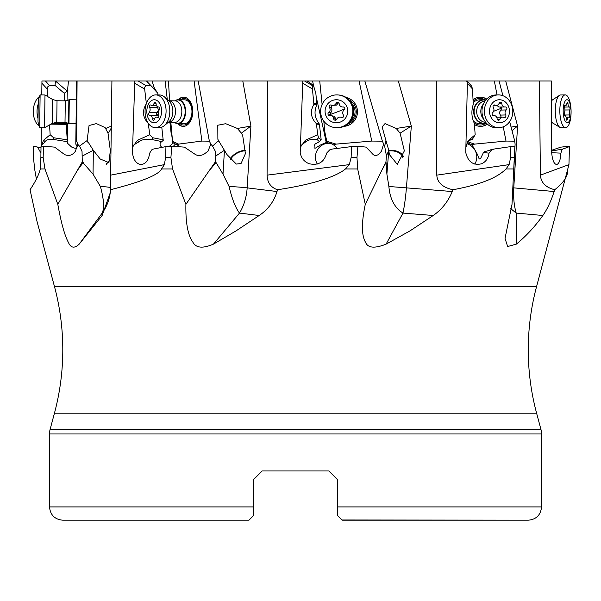 <?xml version="1.0" encoding="UTF-8"?>
<svg xmlns="http://www.w3.org/2000/svg" width="601" height="601" viewBox="0 0 601 601"><rect width="100%" height="100%" fill="white"/><g stroke="black" fill="none" stroke-linecap="round" stroke-linejoin="round"><path stroke-width="0.9" d="M72.481 80.962L77.071 80.962L76.673 141.167L77.739 144.165L75.425 151.264C72.443 155.298 68.845 156.395 64.623 154.577L54.638 147.132L43.527 146.216L43.159 157.492L44.962 168.949L57.816 204.348L82.277 161.872L82.044 151.535L80.294 147.478L77.739 144.165L77.762 144.803M43.527 146.216L41.018 146.591L40.876 157.492L43.159 157.492M249.468 519.655L253.352 515.771L253.352 506.913L49.507 506.913L49.507 433.975L541.546 433.975A17.714 17.714 0 0 0 540.938 429.392L536.603 413.195L54.451 413.195A244.772 244.772 0 0 0 54.451 286.489L37.007 221.386L30.05 189.743C35.414 181.742 38.84 174.808 40.32 168.949L40.876 157.492M49.522 124.948L50.161 134.744L43.572 140.243L41.093 146.644L41.341 127.69M41.77 94.928L41.957 80.962L55.532 80.962L54.992 85.365L64.172 93.23L64.675 100.848M77.514 146.907L75.786 144.112L76.59 80.962L68.484 80.962L67.748 88.167L67.875 100.405M41.687 144.826L45.338 141.783C45.909 139.77 48.666 139.004 53.617 139.47L67.124 141.656L67.755 143.459L71.557 147.012L75.05 148.289L77.213 147.951M67.71 122.95L67.582 140.401L67.124 141.656M67.582 140.401L67.237 139.838L53.609 137.749L53.617 139.47M67.958 90.766L64.172 93.23M66.696 122.604L66.223 124.354L67.237 139.838M53.609 137.749L50.161 134.744M54.992 85.365L49.064 85.815L47.599 86.942L47.148 88.963L47.652 96.551M194.115 80.962L201.861 141.07L209.366 141.167L210.838 144.165L207.946 151.264L203.378 154.637L199.99 155.569L197.413 155.404L195.498 154.577L184.394 147.132L171.758 146.216L165.951 146.591L165.606 157.492L164.381 164.614L161.556 168.949C158.799 174.801 141.768 181.735 110.456 189.743L111.914 80.962L81.127 80.962L551.335 80.962L551.665 152.571C552.349 160.242 554.047 164.223 556.766 164.524C559.125 163.675 560.5 159.881 560.883 153.142L561.92 149.859A11.066 3.801 89.2 0 0 562.724 149.086L569.47 146.591L568.952 164.614L536.603 286.489A244.772 244.772 0 0 0 536.603 413.195M368.03 80.962L364.837 80.962L382.379 141.167L384.655 146.171L385.917 140.491L388.787 150.273L389.358 154.525L397.299 164.366L404.353 150.866L400.093 133.159L396.232 128.464L385.016 123.603L382.116 126.871L385.917 140.491M200.546 80.962L214.437 80.962M100.607 80.962L93.764 80.962M55.532 80.962L68.484 80.962M111.966 80.962L77.071 80.962M152.045 80.962L165.11 80.962L152.045 80.962L154.352 88.167L157.778 93.23L146.471 80.962M307.156 80.962L312.528 80.962L307.156 80.962L313.421 85.365L315.833 93.23L316.892 104.634C313.835 111.433 314.563 117.743 319.071 123.573L319.409 124.354L316.479 124.137L316.081 123.348C310.702 117.458 309.973 111.14 313.902 104.416L312.437 88.963L312.543 85.703L313.421 85.365M168.46 80.962L169.595 100.765M170.827 122.311L172.547 141.318L171.42 132.566M201.861 141.07L178.58 144.112L172.547 141.318M177.813 123.626A14.612 9.376 -89 0 0 183.162 126.375A14.612 9.376 -89 0 0 186.633 125.399A14.612 9.376 -89 0 0 192.666 109.179A14.612 9.376 -89 0 0 183.666 97.152A14.612 9.376 -89 0 0 180.187 98.121A14.612 9.376 -89 0 0 178.227 99.713M209.366 141.167L198.18 80.962M218.494 140.491L226.945 154.525L236.298 164.065L241.061 163.495L245.411 153.653L242.684 135.495L241.392 133.159L250.91 126.075L237.41 128.464L225.713 123.693L217.787 125.241L217.878 139.312L218.494 140.491L212.596 146.171L210.838 144.165M242.789 80.962L250.91 126.075L247.161 187.865L277.008 191.531L277.467 189.743C270.818 187.474 267.355 182.606 267.077 175.146L267.738 80.962M383.566 144.165L381.44 151.264L378.337 154.637L376.091 155.569L374.408 155.404L373.183 154.577L366.152 147.132L357.903 146.216L351.502 146.591L351.127 157.492L349.339 164.614L345.477 168.949C340.031 173.606 322.692 182.952 277.467 189.743M351.502 146.591L332.053 149.086A11.066 10.901 -85.7 0 1 329.724 149.859L326.621 153.142C324.164 162.262 318.305 165.778 309.049 163.705C304.046 161.631 301.101 157.913 300.207 152.571L302.724 83.239L301.957 80.962M312.528 80.962L313.992 87.22M316.284 97.159L324.209 132.746L324.953 132.566L323.789 121.101M319.409 124.354L321.189 139.838L319.447 141.656L315.262 143.909L314.165 145.622L314.113 148.041L315.495 148.086L320.483 144.991L326.2 142.512L324.209 132.746M319.724 80.962L322.098 104.409M359.097 80.962L371.771 141.07L336.094 144.112L326.794 141.318L324.953 132.566M344.05 126.338A14.612 14.386 -85.7 0 0 346.221 97.497M371.771 141.07L382.379 141.167M400.093 133.159L411.339 126.075L396.232 128.464M398.283 80.962L411.339 126.075L406.411 187.865L452.237 191.531L452.921 189.743C442.697 187.474 437.325 182.606 436.792 175.146L436.566 80.962M514.494 155.599L514.862 146.216L510.873 146.591L510.632 157.492L509.115 164.614L506.027 168.949C501.302 173.606 490.138 182.929 452.921 189.743M510.873 146.591L493.767 149.086A11.066 9.593 88.5 0 1 491.723 149.859L489.019 153.142C488.305 158.311 485.826 161.857 481.596 163.788C473.34 165.688 468.066 161.947 465.76 152.571L467.383 83.239L466.692 80.962M466.864 80.804L471.612 86.108L472.506 88.963L473.25 104.416C471.146 111.14 471.515 117.458 474.347 123.348L475.173 134.744L468.63 140.243L467.616 141.626L466.226 146.644M503.232 126.811L506.004 141.07L474.625 144.112L467.856 141.813M494.33 80.962L497.042 94.935M474.587 124.632A14.612 12.666 88.5 0 0 480.883 126.368A14.612 12.666 88.5 0 0 485.12 125.399A14.612 12.666 88.5 0 0 487.351 124.106M486.69 99.075A14.612 12.666 88.5 0 0 480.109 97.159A14.612 12.666 88.5 0 0 475.864 98.121A14.612 12.666 88.5 0 0 473.137 99.804M506.004 141.07L514.749 141.167L509.663 121.65M502.909 95.709L499.063 80.962M514.749 141.167L515.102 144.165L513.772 170.699M512.007 130.642L517.581 126.075L511.083 127.081M505.704 80.962L517.581 126.075L513.772 187.865L554.145 191.531L554.731 189.743C545.708 187.474 540.938 182.606 540.404 175.146L539.398 80.962M40.936 153.067L37.6 147.132L33.205 146.216L41.003 147.733M277.008 191.531C273.973 201.553 268.031 209.539 259.181 215.496L235.945 230.957L213.46 244.126C202.905 248.656 196.076 248.055 192.974 242.338C187.903 235.487 185.544 222.828 185.897 204.348L172.547 168.949L170.917 157.492L171.758 146.216M110.456 190.262A44.279 44.143 1.8 0 1 102.215 213.077L102.14 215.496L110.419 192.29L110.456 189.743M102.14 215.496L79.219 244.126C74.434 248.656 70.813 248.055 68.364 242.338C64.668 235.487 61.152 222.828 57.816 204.348M567.584 170.857C567.742 176.551 563.453 182.847 554.731 189.743M554.145 191.531C550.847 201.553 547.083 209.539 542.853 215.496C534.973 226.554 526.145 236.103 516.364 244.126L507.642 246.53L505.035 238.417L512.007 204.348L514.862 146.216M452.237 191.531C448.113 201.553 441.773 209.539 433.231 215.496L409.89 230.957L386.105 244.126C374.724 248.656 367.88 248.055 365.566 242.338C361.494 235.487 361.396 222.828 365.273 204.348L357.678 168.949L356.986 157.492L357.903 146.216M259.181 215.496L239.491 213.077C235.509 207.833 232.039 198.969 229.079 186.475L223.001 174.117L216.037 162.518L209.171 170.699L185.897 204.348M209.171 170.699L215.353 161.872L215.819 155.975L215.474 151.535L212.596 146.171M165.951 146.591L153.247 149.086A11.066 7.099 -89 0 1 151.722 149.859L149.672 153.142C148.5 160.752 145.374 164.524 140.296 164.479C135.886 163.329 133.272 159.355 132.46 152.571L134.699 83.239L134.218 80.962M79.219 244.126L102.215 213.077C104.461 207.833 103.853 198.969 100.375 186.475A17.714 1.39 -179.3 0 1 110.494 187.752M82.277 161.872L93.042 174.117L100.375 186.475M93.29 150.273L100.194 159.002L108.931 162.638L110.336 150.566L108.022 133.159L105.122 127.577L96.37 123.603L89.053 125.526L87.122 140.491L93.29 150.273L82.487 155.975M105.784 128.464L111.358 126.075C111.561 127.885 110.449 130.252 108.022 133.159M106.129 164.336A11.952 1.998 140.2 0 1 109.622 160.219M87.986 142.437L86.852 140.754L79.347 146.171M76.673 141.167L75.779 141.07M109.562 160.52A11.066 1.848 -39.8 0 0 106.505 164.426M245.681 150.836A11.066 5.912 -26.4 0 0 230.679 159.596M230.206 159.032A11.952 6.386 153.6 0 1 245.704 150.25M241.392 133.159L237.41 128.464M224.398 150.273L215.819 155.975M215.353 161.872L216.037 162.518M219.62 142.437L218.291 140.754M33.205 146.216L33.483 157.492L34.618 168.949L36.421 179.158M551.598 150.288L560.936 147.132L569.192 146.216L569.47 146.591M551.605 151.031L562.724 149.086M559.351 149.762L561.92 149.859M551.673 152.692L560.883 153.142M253.352 484.774L253.352 479.816L262.209 470.959L328.845 470.959L337.702 479.816L337.702 484.774M253.352 506.913L253.352 479.816L262.209 470.959L328.845 470.959L337.702 479.816L337.702 515.771L342.127 520.196L528.264 520.196L341.894 519.963M337.702 515.771L337.702 514.787M337.702 511.263L337.702 509.573M341.586 519.655L340.647 518.723M528.264 520.196L528.264 520.196C536.332 519.414 540.757 514.982 541.546 506.913L541.546 433.975M49.507 433.975A17.714 17.714 0 0 1 50.108 429.392L54.451 413.195M337.702 479.816L328.845 470.959L337.702 479.816M262.209 470.959L253.352 479.816L262.209 470.959M248.927 520.196L62.789 520.196L248.927 520.196L253.352 515.771M253.352 513.675L253.352 511.609M402.858 157.92A11.066 7.204 4.1 0 0 393.317 150.971A11.066 7.204 4.1 0 0 388.839 150.994M388.794 150.4A11.952 7.783 -175.9 0 1 395.112 150.701A11.952 7.783 -175.9 0 1 403.346 156.463M388.794 150.34L386.894 174.117L388.877 186.475L406.411 187.865A44.279 7.768 -85.4 0 1 402.986 213.077C394.632 207.833 389.929 198.969 388.877 186.475M385.947 161.872L386.06 162.518L381.612 170.699L385.947 161.872L386.443 155.975L388.787 150.273M386.894 174.117L386.06 162.518M381.612 170.699L365.273 204.348M386.443 155.975L384.655 146.171M317.32 164.028A13.282 12.298 110.3 0 1 315.472 158.213A13.282 12.298 110.3 0 1 331.519 143.737M337.499 148.387L333.555 144.871L330.512 143.316L326.2 142.512M321.189 139.838L318.605 137.749L317.696 134.744L305.361 140.243L300.793 146.644M301.807 144.826L305.826 141.783C308.336 139.77 312.062 139.004 316.99 139.47L319.447 141.656M326.794 141.318L326.103 141.731M333.555 144.871L336.094 144.112M317.696 134.744L316.479 124.137M318.605 137.749L316.99 139.47M386.774 142.437L385.872 140.754M516.364 244.126L516.199 213.077L510.745 208.675M515.102 144.165L514.524 154.577M489.019 153.142L483.459 152.549L484.459 151.745L493.767 149.086M490.747 149.762L491.723 149.859M466.917 143.774A13.282 12.448 -112 0 1 476.585 154.78A13.282 12.448 -112 0 1 474.775 164.111M483.459 152.549L480.913 157.845L479.658 158.995L479.065 158.679L477.442 154.427L472.04 144.871L467.217 142.647M467.225 142.61L470.718 139.53L472.296 139.47L469.313 140.401M472.04 144.871L474.625 144.112M475.173 134.744L472.296 139.47M41.003 147.801L37.6 147.132M150.212 85.365L145.705 85.815L144.48 87.543L146.366 103.575M165.11 80.962L167.288 99.466M169.903 122.288L171.075 132.746M169.339 146.366L173.163 143.151L172.232 141.731M161.782 127.209L163.224 140.401L160.324 142.79L159.971 143.909L160.332 145.622L161.752 147.418M172.464 142.512L177.272 144.871L179.669 146.787M178.58 144.112L177.272 144.871M173.434 146.336A13.282 6.393 98.6 0 1 176.01 143.857M163.277 139.838L152.692 137.749L149.844 134.744L137.494 140.243L132.896 146.644M133.948 144.826L138.951 141.783C140.965 139.77 145.194 139.004 151.64 139.47L162.06 141.656M149.844 134.744L148.199 123.348C142.783 117.458 142.039 111.14 145.96 104.416L146.171 103.575M157.98 94.943L157.778 93.23M152.692 137.749L151.64 139.47M487.208 123.971A14.612 12.666 -91.5 0 1 484.789 125.414A14.612 12.666 -91.5 0 1 480.71 126.375M479.944 97.159A14.612 12.666 -91.5 0 1 486.555 99.218M474.204 123.085A13.282 11.509 88.5 0 0 480.252 125.053A13.282 11.509 88.5 0 0 485.661 123.49M485.037 99.781A13.282 11.509 88.5 0 0 480.079 98.489A13.282 11.509 88.5 0 0 473.22 101.118M486.532 123.288A11.952 10.36 -91.5 0 1 484.346 123.618L480.237 123.731A11.952 10.36 -91.5 0 1 480.004 123.731A11.952 10.36 -91.5 0 1 473.235 120.854M473.295 102.523A11.952 10.36 -91.5 0 1 479.606 99.826A11.952 10.36 -91.5 0 1 479.846 99.826M347.355 124.354A13.282 13.079 -85.7 0 0 349.189 99.954M351.705 103.41A11.952 11.772 94.3 0 1 350.36 121.312M183.418 126.368A14.612 9.376 91 0 1 178.324 123.633M178.737 99.728A14.612 9.376 91 0 1 180.698 98.128A14.612 9.376 91 0 1 183.914 97.159M179.999 123.663A13.282 8.527 -89 0 0 183.786 125.053A13.282 8.527 -89 0 0 192.448 111.771A13.282 8.527 -89 0 0 184.056 98.489A13.282 8.527 -89 0 0 180.413 99.751M184.409 99.826A11.952 7.67 91 0 1 184.499 99.826A11.952 7.67 91 0 1 191.959 111.846A11.952 7.67 91 0 1 184.169 123.731A11.952 7.67 91 0 1 184.086 123.731L177.776 123.626A11.952 7.67 91 0 1 174.448 122.371M57.027 100.75L52.61 99.503L52.295 123.393L56.742 122.266L57.027 100.75L65.291 100.855L69.28 99.713L68.965 123.626L76.011 123.716M52.61 99.503L44.985 94.966L44.557 127.728L52.295 123.393L66.328 123.573M39.689 127.667L37.983 122.011L38.284 99.743L40.117 94.905L39.689 127.667L44.557 127.728M174.823 100.855A11.952 7.67 91 0 1 175.342 100.51A11.952 7.67 91 0 1 178.181 99.713A11.952 7.67 91 0 1 185.551 109.555A11.952 7.67 91 0 1 180.616 122.829A11.952 7.67 91 0 1 177.776 123.626M159.588 94.966A16.385 10.51 91 0 1 164.629 97.092A16.385 10.51 91 0 1 169.813 111.531A16.385 10.51 91 0 1 164.133 125.782A16.385 10.51 91 0 1 162.916 126.646A16.385 10.51 91 0 1 159.025 127.728L155.291 127.667A16.385 10.51 91 0 1 145.697 117.157A16.385 10.51 91 0 1 151.955 95.995A16.385 10.51 -89 0 1 155.847 94.905L159.588 94.966M155.847 94.905A16.385 10.51 -89 0 1 165.944 108.39A16.385 10.51 -89 0 1 159.182 126.578A16.385 10.51 91 0 1 155.291 127.667M156.748 122.011A11.517 7.392 91 0 1 147.268 115.392A11.517 7.392 91 0 1 151.67 100.51A11.517 7.392 91 0 1 161.151 107.136A11.517 7.392 91 0 1 156.748 122.011M150.197 105.062A1.638 1.052 -89 0 0 149.702 107.564A3.576 2.299 91 0 1 149.138 112.59A1.638 1.052 -89 0 0 148.732 114.415A1.638 1.052 -89 0 0 149.709 115.557A1.638 1.052 -89 0 0 149.837 115.55A3.576 2.299 91 0 1 150.115 115.527A3.576 2.299 91 0 1 152.346 118.75A1.638 1.052 -89 0 0 153.36 120.223A1.638 1.052 -89 0 0 154.344 119.246A3.576 2.299 91 0 1 155.644 117.345A3.576 2.299 91 0 1 156.5 117.105A3.576 2.299 91 0 1 157.417 117.42A1.638 1.052 -89 0 0 157.83 117.563A1.638 1.052 -89 0 0 158.792 116.677A1.638 1.052 -89 0 0 158.717 114.956A3.576 2.299 91 0 1 159.28 109.938A1.638 1.052 -89 0 0 159.686 108.112A1.638 1.052 -89 0 0 158.709 106.963A1.638 1.052 -89 0 0 158.581 106.978A3.576 2.299 91 0 1 158.303 107.001A3.576 2.299 91 0 1 156.08 103.778A1.638 1.052 -89 0 0 155.058 102.298A1.638 1.052 -89 0 0 154.667 102.41A1.638 1.052 -89 0 0 154.074 103.282A3.576 2.299 91 0 1 151.925 105.415A3.576 2.299 91 0 1 151.009 105.1A1.638 1.052 -89 0 0 150.588 104.957A1.638 1.052 -89 0 0 150.197 105.062M158.912 115.775L156.222 114.633L158.506 109.848L157.071 106.407M338.806 95.011A16.385 16.129 94.3 0 1 343.321 126.646A16.385 16.129 94.3 0 1 336.35 127.682L335.493 127.622A16.385 16.129 94.3 0 1 330.978 95.995A16.385 16.129 -85.7 0 1 337.95 94.95L338.806 95.011M337.95 94.95A16.385 16.129 -85.7 0 1 342.472 126.578A16.385 16.129 94.3 0 1 335.493 127.622M340.451 122.011A11.517 11.336 94.3 0 1 325.817 115.392A11.517 11.336 94.3 0 1 332.376 100.51A11.517 11.336 94.3 0 1 347.01 107.136A11.517 11.336 94.3 0 1 340.451 122.011M330.174 105.062A1.638 1.615 -85.7 0 0 329.446 107.564A3.576 3.523 94.3 0 1 328.649 112.59A1.638 1.615 -85.7 0 0 329.761 115.55A3.576 3.523 94.3 0 1 333.653 118.75A1.638 1.615 -85.7 0 0 336.733 119.246A3.576 3.523 94.3 0 1 341.413 117.42A1.638 1.615 -85.7 0 0 343.381 114.956A3.576 3.523 94.3 0 1 344.178 109.938A1.638 1.615 -85.7 0 0 343.066 106.978A3.576 3.523 94.3 0 1 339.182 103.778A1.638 1.615 -85.7 0 0 336.094 103.282A3.576 3.523 94.3 0 1 331.414 105.1A1.638 1.615 -85.7 0 0 330.174 105.062M330.7 115.557L329.791 114.633L331.865 110.922L331.872 108.841L331.249 107.699L331.895 105.198M332.608 105.408L336.522 105.092L338.724 102.538M342.803 117.39L342.134 117.255M336.012 120.035L335.253 117.819L333.84 116.158L330.415 115.535M484.346 123.618A11.952 10.36 -91.5 0 1 473.873 113.98A11.952 10.36 -91.5 0 1 480.244 100.51A11.952 10.36 -91.5 0 1 483.715 99.721A11.952 10.36 -91.5 0 1 485.916 99.931M490.987 96.055A16.385 14.199 -91.5 0 1 495.742 94.973L498.169 94.905A16.385 14.199 88.5 0 0 493.413 95.995A16.385 14.199 -91.5 0 0 485.383 117.157A16.385 14.199 -91.5 0 0 499.033 127.66L496.606 127.728A16.385 14.199 -91.5 0 1 482.265 114.521A16.385 14.199 -91.5 0 1 490.987 96.055M498.169 94.905A16.385 14.199 88.5 0 1 512.51 108.112A16.385 14.199 88.5 0 1 503.788 126.578A16.385 14.199 -91.5 0 1 499.033 127.66M503.135 122.011A11.517 9.984 -91.5 0 1 490.198 115.392A11.517 9.984 -91.5 0 1 495.84 100.51A11.517 9.984 -91.5 0 1 508.777 107.136A11.517 9.984 -91.5 0 1 503.135 122.011M493.939 105.062A1.638 1.42 88.5 0 0 493.323 107.564A3.576 3.103 -91.5 0 1 492.662 112.59A1.638 1.42 88.5 0 0 493.669 115.55A3.576 3.103 -91.5 0 1 493.939 115.527A3.576 3.103 -91.5 0 1 497.117 118.75A1.638 1.42 88.5 0 0 499.837 119.246A3.576 3.103 -91.5 0 1 501.55 117.345A3.576 3.103 -91.5 0 1 502.586 117.105A3.576 3.103 -91.5 0 1 503.938 117.42A1.638 1.42 88.5 0 0 505.651 114.956A3.576 3.103 -91.5 0 1 506.305 109.938A1.638 1.42 88.5 0 0 505.306 106.978A3.576 3.103 -91.5 0 1 505.035 106.993A3.576 3.103 -91.5 0 1 501.858 103.778A1.638 1.42 88.5 0 0 499.138 103.282A3.576 3.103 -91.5 0 1 496.381 105.415A3.576 3.103 -91.5 0 1 495.036 105.1A1.638 1.42 88.5 0 0 493.939 105.062M496.877 105.363L498.845 107.031L505.035 106.993M500.16 107.113L501.933 108.142L499.724 111.891L499.799 113.965L501.001 116.203L500.716 117.157M497.222 117.248L496.696 117.3M558.682 96.055A16.385 5.627 -90.8 0 1 559.471 95.356A16.385 5.627 -90.8 0 1 560.658 94.966L565.233 94.905A16.385 5.627 89.2 0 0 563.257 95.995A16.385 5.627 -90.8 0 0 560.282 117.157A16.385 5.627 -90.8 0 0 565.691 127.667L561.116 127.728A16.385 5.627 -90.8 0 1 559.922 127.374A16.385 5.627 -90.8 0 1 555.294 112.65A16.385 5.627 -90.8 0 1 558.682 96.055M565.233 94.905A16.385 5.627 89.2 0 1 570.95 108.263A16.385 5.627 89.2 0 1 567.667 126.578A16.385 5.627 -90.8 0 1 565.691 127.667M568.674 122.011A11.517 3.952 -90.8 0 1 563.483 115.392A11.517 3.952 -90.8 0 1 565.571 100.51A11.517 3.952 -90.8 0 1 570.762 107.136A11.517 3.952 -90.8 0 1 568.674 122.011M564.865 105.062A1.638 0.563 89.2 0 0 564.647 107.564A3.576 1.225 -90.8 0 1 564.437 112.59A1.638 0.563 89.2 0 0 564.249 114.423A1.638 0.563 89.2 0 0 564.805 115.557A1.638 0.563 89.2 0 0 564.857 115.55A3.576 1.225 -90.8 0 1 564.993 115.527A3.576 1.225 -90.8 0 1 566.255 118.75A1.638 0.563 89.2 0 0 566.841 120.223A1.638 0.563 89.2 0 0 567.336 119.246A3.576 1.225 -90.8 0 1 567.998 117.345A3.576 1.225 -90.8 0 1 568.433 117.105A3.576 1.225 -90.8 0 1 568.944 117.42A1.638 0.563 89.2 0 0 569.185 117.563A1.638 0.563 89.2 0 0 569.673 116.662A1.638 0.563 89.2 0 0 569.598 114.956A3.576 1.225 -90.8 0 1 569.808 109.938A1.638 0.563 89.2 0 0 569.996 108.097A1.638 0.563 89.2 0 0 569.447 106.963A1.638 0.563 89.2 0 0 569.387 106.978A3.576 1.225 -90.8 0 1 569.26 107.001A3.576 1.225 -90.8 0 1 567.99 103.778A1.638 0.563 89.2 0 0 567.404 102.298A1.638 0.563 89.2 0 0 567.209 102.41A1.638 0.563 89.2 0 0 566.908 103.282A3.576 1.225 -90.8 0 1 565.811 105.423A3.576 1.225 -90.8 0 1 565.301 105.1A1.638 0.563 89.2 0 0 565.06 104.957A1.638 0.563 89.2 0 0 564.865 105.062M38.216 104.011A16.385 10.548 91 0 0 38.021 118.547M39.118 126.045A16.385 10.548 -89 0 1 33.295 111.185A16.385 10.548 -89 0 1 39.531 96.438M40.32 168.949L44.962 168.949M66.223 124.354L50.942 124.152M43.572 140.243L45.338 141.783M41.116 145.021L41.484 145.434M47.148 88.963L41.92 83.239M49.718 85.703L45.391 80.962M267.077 175.146L349.339 164.614M302.724 83.239L312.437 88.963M312.543 85.703L304.504 80.962M436.792 175.146L509.115 164.614M467.383 83.239L472.506 88.963M540.404 175.146L568.952 164.614M161.556 168.949L172.547 168.949M54.451 286.489L536.603 286.489M506.027 168.949L513.727 168.949M345.477 168.949L357.678 168.949M213.46 244.126L239.491 213.077A44.279 33.881 -83 0 0 247.161 187.865A17.714 0.917 3.5 0 0 229.079 186.475M165.606 157.492L170.917 157.492M110.674 175.146L164.381 164.614M83.201 162.518L77.138 170.699M93.042 174.117L93.35 150.34M224.443 150.34L223.001 174.117M337.702 506.913L541.546 506.913M540.938 429.392L50.108 429.392M386.105 244.126L402.986 213.077L433.231 215.496M351.127 157.492L356.986 157.492M326.283 141.618L326.155 142.152M301.432 145.434L300.74 145.021M314.113 103.575L317.05 103.793M305.361 140.243L305.826 141.783M319.071 123.573L316.081 123.348M316.892 104.634L313.902 104.416M512.878 187.782A17.714 0.894 -176.5 0 0 513.772 187.865A44.279 21.982 95.2 0 0 516.199 213.077L542.853 215.496M510.632 157.492L514.291 157.492M466.534 145.434L466.166 145.021M468.63 140.243L467.878 141.783M134.699 83.239L144.45 88.963M146.193 85.703L138.117 80.962M146.576 81.082L156.335 91.232M172.314 141.618L172.359 142.152M133.565 145.434L132.874 145.021M137.494 140.243L138.951 141.783M55.517 81.082L67.357 91.232M68.852 99.954L68.544 123.37L68.965 123.626M65.291 100.855L65.013 122.379L68.544 123.37M174.876 100.855A11.712 7.512 -89 0 1 175.071 100.735A11.712 7.512 91 0 1 184.71 107.466A11.712 7.512 91 0 1 180.232 122.596A11.712 7.512 -89 0 1 174.508 122.371M175.116 100.863A10.758 6.904 91 0 1 181.75 109.713A10.758 6.904 91 0 1 177.31 121.657A10.758 6.904 -89 0 1 174.748 122.379L168.408 122.266A10.758 6.904 91 0 0 170.962 121.552A10.758 6.904 91 0 0 175.409 109.607A10.758 6.904 91 0 0 168.776 100.75L175.116 100.863M164.629 97.092L169.076 101.058A11.945 7.663 91 0 1 172.863 111.583A11.945 7.663 91 0 1 168.716 121.973L164.133 125.782M149.138 112.59L157.049 112.725M157.605 107.699L149.702 107.564M156.005 103.312L154.074 103.282M158.258 117.435L157.417 117.42M154.51 118.788L152.346 118.75M156.222 114.633A18.113 5.124 166.7 0 0 158.379 113.859M328.649 112.59L330.46 112.725M331.249 107.699L329.446 107.564M337.905 103.417L336.094 103.282M343.652 107.023L343.066 106.978M342.517 117.503L341.413 117.42M335.456 118.885L333.653 118.75M329.791 114.633A18.113 1.352 159.4 0 0 338.543 111.425A18.113 1.352 159.4 0 0 344.831 108.856M486.382 123.122A11.712 10.149 88.5 0 1 474.527 114.964A11.712 10.149 88.5 0 1 480.53 100.735A11.712 10.149 -91.5 0 1 485.773 100.104M485.736 122.371A10.758 9.323 88.5 0 1 476.818 113.386A10.758 9.323 88.5 0 1 482.595 101.577A10.758 9.323 -91.5 0 1 485.172 100.893M483.873 119.434A10.758 9.323 -91.5 0 1 483.467 103.928M493.804 105.137L495.036 105.1M498.868 103.853L501.858 103.778M501.166 110.073L506.305 109.938M500.505 115.091L505.651 114.956M497.26 119.314L499.837 119.246M493.594 111.343A18.113 3.043 161.3 0 1 501.933 108.142M551.703 122.566L552.965 123.137A11.945 4.102 -90.8 0 1 551.703 121.725M551.665 100.825A11.945 4.102 -90.8 0 1 552.064 100.299A11.945 4.102 -90.8 0 1 552.642 99.789L559.471 95.356M564.835 105.107L565.301 105.1M566.818 103.793L567.99 103.778M564.91 110.006L569.808 109.938M564.377 115.031L569.598 114.956M566.307 119.261L567.336 119.246M49.507 506.913C50.296 514.982 54.721 519.414 62.789 520.196M514.779 155.576L514.388 155.614M173.193 142.963L173.141 142.572M69.28 99.713L76.335 99.811M56.742 122.266L65.013 122.379M40.117 94.905L44.985 94.966M178.181 99.713L184.499 99.826M156.478 105.498L151.925 105.415M158.934 107.008L158.303 107.001M158.559 117.142L156.5 117.105M158.161 115.662L150.115 115.527M343.877 107.098L342.42 106.986M342.074 117.255L340.219 117.112M483.715 99.721L479.606 99.826M493.398 105.498L496.381 105.415M497.267 117.248L502.586 117.105M493.323 115.542L493.939 115.527M551.665 100.292L552.642 99.789M552.965 123.137L559.922 127.374M564.677 105.438L565.811 105.423M564.557 107.061L569.26 107.001M566.044 117.135L568.433 117.105"/></g></svg>
